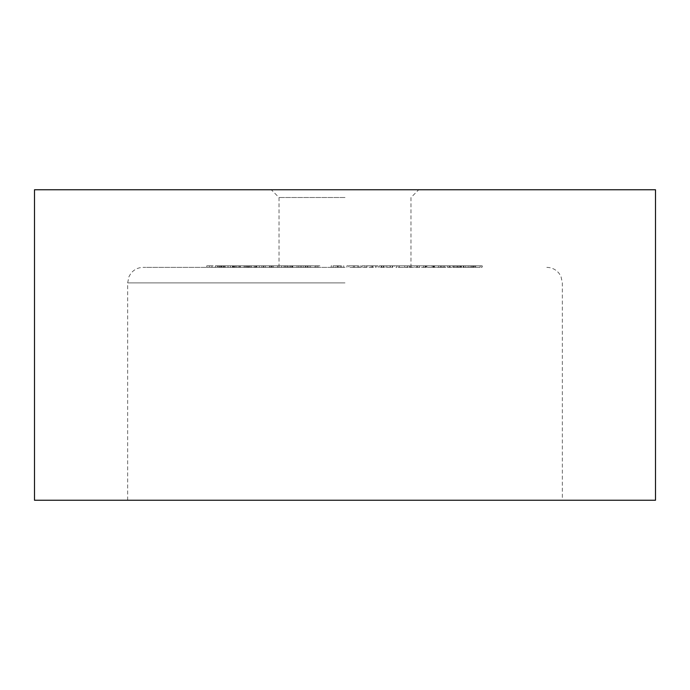 <?xml version="1.0" encoding="UTF-8"?>
<svg xmlns="http://www.w3.org/2000/svg" width="690" height="690" viewBox="0 0 690 690"><rect width="100%" height="100%" fill="white"/><g stroke="black" fill="none" stroke-linecap="round" stroke-linejoin="round"><path stroke-width="0.52" stroke-dasharray="3.45 2.59" d="M345 267.375L143.175 267.375L345 267.375M655.5 500.25L34.5 500.25M345 197.513L279.019 197.513L345 197.513M655.5 189.75L34.5 189.75M233.177 265.822L219.722 265.822L232.418 265.822L232.418 267.375L231.685 267.375L234.091 267.375L219.722 267.375L232.418 267.375L231.685 267.375L231.685 265.822L233.177 265.822L233.177 267.375M234.971 267.375L234.091 267.375L234.091 265.822L234.971 265.822L234.971 267.375M219.722 267.375L219.774 265.822L219.722 267.375M233.436 267.375L251.281 267.375L248.046 267.375L248.297 265.822L248.046 267.375L233.436 267.375L233.436 265.822L234.6 265.822L234.6 267.375M234.6 265.822L270.929 265.822L232.521 265.822L232.521 267.375L234.117 267.375L234.117 265.822L240.293 265.822L240.293 267.375M277.561 267.375L287.014 267.375L268.514 267.375L268.514 265.822L269.678 265.822L269.678 267.375L278.993 267.375L277.561 267.375L277.561 265.822L279.191 265.822L279.191 267.375M307.119 267.375L319.806 267.375L306.8 267.375L308.991 267.375L307.119 267.375L307.119 265.822L303.272 265.822L303.272 267.375M353.125 267.375L360.913 267.375L353.125 267.375L353.125 265.822L346.975 265.822L346.898 267.375L346.898 265.822L354.548 265.822L354.548 267.375M354.548 265.822L360.974 265.822L360.974 267.375L360.913 265.822L353.125 265.822M389.85 267.375L379.319 267.375L390.669 267.375L390.669 265.822L390.462 267.375L386.21 267.375L392.515 267.375L392.515 265.822L392.36 267.375L389.85 267.375L389.85 265.822L385.141 265.822L385.141 267.375M385.141 265.822L394.602 265.822L394.602 267.375L394.37 265.822L390.566 265.822L390.566 267.375M390.566 265.822L392.308 265.822L392.42 267.375L392.42 265.822L383.769 265.822L383.769 267.375M383.769 265.822L379.215 265.822L379.215 267.375L379.319 265.822L381.208 265.822L381.208 267.375L381.734 267.375L381.734 265.822L384.416 265.822L384.416 267.375M410.205 267.375L417.588 267.375L410.205 267.375L410.205 265.822L411.085 265.822L411.085 267.375M430.388 267.375L450.225 267.375L430.388 267.375L430.388 265.822L449.923 265.822L449.923 267.375M455.124 265.822L459.178 265.822L453.701 265.822L453.701 267.375L459.178 267.375L443.618 267.375L453.701 267.375L453.701 265.822L455.124 265.822L455.124 267.375M461.593 267.375L461.239 265.822L461.593 267.375L482.207 267.375L482.207 265.822L481.853 267.375L461.593 267.375M473.168 267.375L465.724 267.375L475.712 267.375L475.712 265.822L474.962 265.822L474.962 267.375L452.907 267.375L473.668 267.375L473.668 265.822L473.168 265.822L473.168 267.375M442.118 267.375L440.832 267.375L440.832 265.822L442.118 265.822L442.118 267.375L460.316 267.375L460.316 265.822L459.005 265.822L459.005 267.375L442.118 267.375M431.914 267.375L414.63 267.375L433.717 267.375L433.717 265.822L432.88 265.822L432.88 267.375L431.914 267.375L431.914 265.822L425.118 265.822L425.118 267.375M425.118 265.822L435.761 265.822L435.761 267.375L434.484 267.375L434.484 265.822L419.373 265.822L419.373 267.375M398.406 267.375L409.403 267.375L398.406 267.375L398.406 265.822L396.879 265.822L396.879 267.375L394.947 267.375L394.947 265.822L407.678 265.822L407.678 267.375L398.596 267.375L407.669 267.375L406.91 267.375L406.91 265.822L398.596 265.822L409.403 265.822L409.403 267.375L411.249 267.375L411.249 265.822L398.406 265.822M372.436 267.375L361.991 267.375L376.093 267.375L376.093 265.822L376.024 267.375L372.436 267.375L372.436 265.822L366.899 265.822L366.899 267.375M366.899 265.822L378.094 265.822L378.094 267.375L377.982 265.822L366.709 265.822L366.709 267.375M333.098 267.375L343.758 267.375L331.166 267.375L333.098 267.375L333.098 265.822L338.704 265.822L338.704 267.375M290.982 267.375L303.186 267.375L289.282 267.375L292.784 267.375L290.982 267.375L290.982 265.822L285.108 265.822L285.108 267.375M285.108 265.822L303.186 265.822L289.231 265.822L289.231 267.375L289.282 265.822L292.784 265.822L292.784 267.375M254.196 267.375L244.122 267.375L255.084 267.375L254.843 265.822L255.084 267.375L270.929 267.375L256.283 267.375L256.283 265.822L257.758 265.822L257.758 267.375L263.252 267.375L248.667 267.375L248.667 265.822L250.116 265.822L250.116 267.375L255.628 267.375L254.196 267.375L254.196 265.822M247.287 267.375L247.425 265.822L247.287 267.375M238.714 267.375L220.878 267.375L239.732 267.375L238.714 267.375L238.714 265.822L220.878 265.822L220.878 267.375M226.087 267.375L206.793 267.375L226.734 267.375L226.087 267.375L226.087 265.822L206.793 265.822L206.793 267.375M345 189.75L418.744 189.75L345 189.75M345 500.25L562.35 500.25L345 500.25M469.476 265.822L481.853 265.822L461.593 265.822L469.476 265.822L469.476 267.375M474.03 265.822L474.03 267.375M473.366 265.822L463.361 265.822L473.366 265.822L473.366 267.375L480.042 267.375L463.361 267.375L473.366 267.375M480.249 265.822L480.042 267.375L480.249 265.822M463.145 265.822L463.361 267.375L463.145 265.822M470.062 265.822L470.062 267.375M468.156 265.822L468.156 267.375M466.595 265.822L452.907 265.822L473.168 265.822L466.595 265.822L466.595 267.375M465.724 265.822L465.724 267.375M472.288 265.822L472.288 267.375M456.659 265.822L456.659 267.375M460.86 265.822L460.86 267.375M459.091 265.822L459.091 267.375M452.907 265.822L452.907 267.375M471.365 265.822L471.365 267.375M459.178 265.822L459.178 267.375M457.755 265.822L457.755 267.375M446.335 265.822L459.005 265.822L442.118 265.822L446.335 265.822L446.335 267.375M454.908 265.822L454.908 267.375M453.701 265.822L443.618 265.822L453.701 265.822M458.358 265.822L457.513 265.822L457.513 267.375L458.358 267.375L458.358 265.822M442.764 265.822L443.618 265.822L443.618 267.375L442.764 267.375L442.764 265.822M449.095 265.822L449.095 267.375M449.923 265.822L450.225 267.375M450.225 265.822L440.177 265.822L440.177 267.375M440.177 265.822L441.945 265.822L441.945 267.375M441.945 265.822L440.565 265.822L440.565 267.375M440.565 265.822L438.797 265.822L438.797 267.375M438.797 265.822L435.442 265.822L435.442 267.375M435.442 265.822L433.993 265.822L433.993 267.375M433.993 265.822L437.348 265.822L437.348 267.375M437.348 265.822L430.388 265.822M434.441 265.822L444.731 265.822L434.441 265.822L434.441 267.375L444.731 267.375L434.441 267.375M438.728 265.822L438.728 267.375M444.731 265.822L444.731 267.375M423.557 265.822L423.557 267.375M433.191 265.822L433.191 267.375M419.373 265.822L426.877 265.822L426.877 267.375M426.877 265.822L425.678 265.822L425.678 267.375M425.678 265.822L414.63 265.822L414.63 267.375M414.63 265.822L431.914 265.822M411.085 265.822L417.588 265.822L417.588 267.375M417.588 265.822L416.708 265.822L416.708 267.375M416.708 265.822L410.205 265.822M407.669 265.822L406.91 265.822L407.669 265.822L407.669 267.375M398.596 265.822L399.269 265.822L399.269 267.375L398.596 267.375L398.596 265.822M404.711 265.822L404.711 267.375M383.174 265.822L383.174 267.375M390.48 265.822L390.48 267.375M381.208 265.822L381.734 265.822L381.208 265.822M384.416 265.822L390.462 265.822L386.21 265.822L386.21 267.375M386.21 265.822L386.805 265.822L386.805 267.375M386.805 265.822L389.85 265.822M364.976 265.822L364.976 267.375M372.885 265.822L372.885 267.375M366.709 265.822L375.955 265.822L375.955 267.375M375.955 265.822L375.61 267.375M375.61 265.822L361.991 265.822L361.991 267.375M361.991 265.822L372.436 265.822M358.99 265.822L359.05 267.375L348.829 267.375L348.829 265.822L358.99 265.822L348.899 265.822L348.899 267.375L358.99 267.375L358.99 265.822M354.488 265.822L354.488 267.375M357.886 265.822L357.886 267.375M353.315 265.822L353.315 267.375M338.704 265.822L340.446 265.822L340.446 267.375M340.446 265.822L335.478 265.822L335.478 267.375M335.478 265.822L337.539 265.822L337.539 267.375M337.539 265.822L343.749 265.822L343.749 267.375L343.758 265.822L337.764 265.822L337.764 267.375M337.764 265.822L331.174 265.822L331.174 267.375L331.166 265.822L333.098 265.822M337.721 265.822L333.149 265.822L337.721 265.822L337.721 267.375L341.731 267.375L333.149 267.375L337.721 267.375M333.141 265.822L333.149 267.375L333.141 265.822M341.731 265.822L341.731 267.375L341.74 265.822M337.169 265.822L337.169 267.375M303.272 265.822L305.144 265.822L305.144 267.375M305.144 265.822L305.834 265.822L305.834 267.375M305.834 265.822L310.5 265.822L310.5 267.375M310.5 265.822L319.806 265.822L319.806 267.375M319.806 265.822L317.952 265.822L317.952 267.375M317.952 265.822L310.586 265.822L310.586 267.375M310.586 265.822L306.8 265.822L306.8 267.375M306.8 265.822L308.991 265.822L308.991 267.375M308.991 265.822L307.119 265.822M286.902 265.822L286.902 267.375M287.954 265.822L287.954 267.375M291.999 265.822L291.999 267.375M303.186 265.822L303.186 267.375M301.401 265.822L301.401 267.375M297.036 265.822L297.036 267.375M292.336 265.822L292.336 267.375M292.784 265.822L290.982 265.822M279.191 265.822L287.014 265.822L287.014 267.375M287.014 265.822L285.384 265.822L285.384 267.375M285.384 265.822L284.038 265.822L284.038 267.375M284.038 265.822L280.416 265.822L280.416 267.375M280.416 265.822L269.678 265.822L272.231 265.822L272.231 267.375M272.231 265.822L278.993 265.822L278.993 267.375M278.993 265.822L277.561 265.822M279.657 265.822L271.386 265.822L279.657 265.822L279.657 267.375L281.623 267.375L271.386 267.375L279.657 267.375M282.572 265.822L281.623 265.822L281.623 267.375L282.572 267.375L282.572 265.822M270.489 265.822L271.386 265.822L271.386 267.375L270.489 267.375L270.489 265.822M273.335 265.822L273.335 267.375M244.122 265.822L244.122 267.375M245.545 265.822L245.545 267.375M249.124 265.822L249.124 267.375M256.792 265.822L256.792 267.375M270.929 265.822L270.929 267.375M269.462 265.822L269.462 267.375M263.252 265.822L263.252 267.375M261.821 265.822L261.821 267.375M251.358 265.822L251.358 267.375M255.628 265.822L255.628 267.375M251.281 265.822L251.281 267.375M250.116 265.822L250.116 267.375M246.727 265.822L246.727 267.375M235.652 265.822L235.652 267.375M240.293 265.822L233.436 265.822M245.424 265.822L246.692 265.822L246.692 267.375L234.462 267.375L234.462 265.822L245.424 265.822L235.704 265.822L235.704 267.375L245.424 267.375L245.424 265.822M244.243 265.822L244.243 267.375M236.903 265.822L236.903 267.375M220.878 265.822L221.895 265.822L221.895 267.375M221.895 265.822L239.732 265.822L239.732 267.375M239.732 265.822L238.714 265.822M232.418 265.822L231.685 265.822L232.418 265.822M223.551 265.822L223.551 267.375M225.104 265.822L225.104 267.375M230.477 265.822L230.477 267.375M224.526 265.822L224.526 267.375M223.103 265.822L228.028 265.822L221.067 265.822L223.103 265.822L223.103 267.375L228.028 267.375L223.103 267.375M221.456 265.822L221.067 267.375L221.456 265.822M228.028 265.822L228.028 267.375M206.793 265.822L210.053 265.822L210.053 267.375M210.053 265.822L211.951 265.822L211.951 267.375M211.951 265.822L209.346 265.822L209.346 267.375M209.346 265.822L215.375 265.822L215.375 267.375M215.375 265.822L217.988 265.822L217.988 267.375M217.988 265.822L219.886 265.822L219.886 267.375M219.886 265.822L217.281 265.822L217.281 267.375M217.281 265.822L226.734 265.822L226.734 267.375M226.734 265.822L226.087 265.822M345 282.9L127.65 282.9L345 282.9M463.852 265.822L463.852 267.375M463.956 265.822L463.956 267.375M447.491 265.822L447.491 267.375M426.756 265.822L426.756 267.375M425.98 265.822L425.98 267.375M372.669 265.822L372.669 267.375M371.16 265.822L371.16 267.375M317.831 265.822L317.831 267.375M316.115 265.822L316.115 267.375M315.02 265.822L315.02 267.375M307.585 265.822L307.585 267.375M300.159 265.822L300.159 267.375M298.589 265.822L298.589 267.375M290.628 265.822L290.628 267.375M265.426 265.822L265.426 267.375M263.96 265.822L263.96 267.375M259.302 265.822L259.302 267.375M256.654 265.822L256.654 267.375M127.65 500.25L127.65 282.9L128.978 276.621L130.764 273.576C133.929 269.566 138.06 267.496 143.175 267.375M279.019 267.375L279.019 197.513L271.256 189.75M410.981 267.375L410.981 197.513L418.744 189.75M546.825 267.375C551.94 267.496 556.071 269.566 559.236 273.576L561.022 276.621L562.35 282.9L562.35 500.25M409.299 267.375L409.299 265.822M396.845 267.375L396.845 265.822M392.714 267.375L392.714 265.822M381.19 267.375L381.19 265.822M247.21 267.375L247.21 265.822M233.073 267.375L233.073 265.822M218.937 267.375L218.937 265.822M220.843 267.375L220.843 265.822"/><path stroke-width="1.03" d="M345 500.25L655.5 500.25L655.5 189.75L34.5 189.75L34.5 500.25L345 500.25"/></g></svg>
